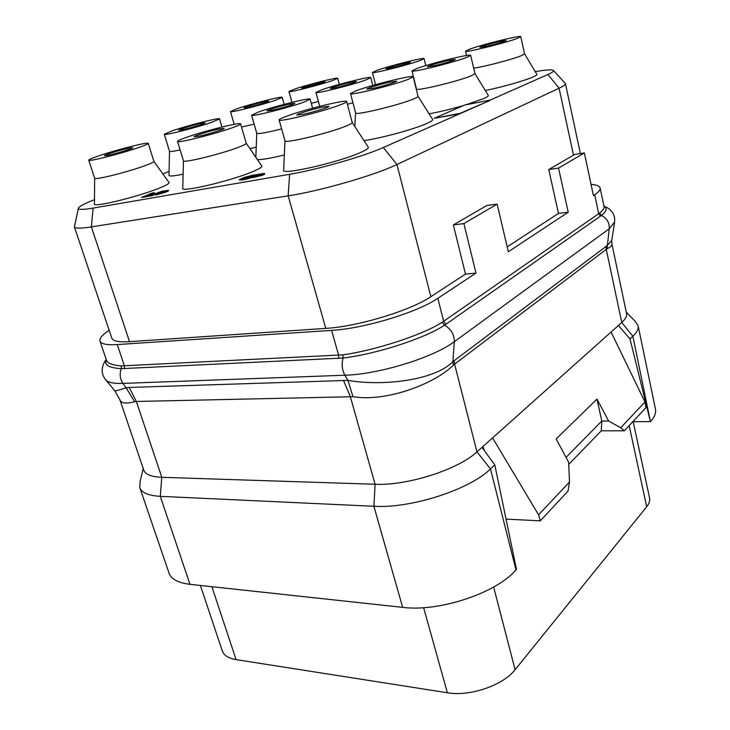 <?xml version="1.0" encoding="UTF-8"?>
<svg xmlns="http://www.w3.org/2000/svg" width="730" height="730" viewBox="0 0 730 730"><rect width="100%" height="100%" fill="white"/><g stroke="black" fill="none" stroke-linecap="round" stroke-linejoin="round"><path stroke-width="1.09" d="M553.559 70.637L565.421 83.521C565.622 84.534 563.505 86.094 559.08 88.193L396.956 164.524C374.955 175.209 320.278 191.004 288.158 195.85L91.387 226.902C80.729 228.536 75.062 228.536 74.387 226.893L111.809 338.173C112.931 341.147 118.835 342.315 129.52 341.676L325.781 328.381C357.737 326.602 410.452 310.615 430.864 296.681L465.484 274.088L475.987 273.102L437.808 298.305C417.359 312.431 364.051 328.619 331.602 330.38L117.265 344.569C106.854 345.18 101.096 344.022 99.992 341.111C99.262 338.382 102.319 334.778 109.162 330.307M591.035 184.334C596.583 184.809 599.613 186.05 600.133 188.057C600.489 189.846 598.673 192.081 594.667 194.755L593.426 195.576L584.365 152.944L574.72 154.441L548.75 169.552L558.55 168.082L584.365 152.944M475.987 273.102L463.897 223.608L453.348 224.931L465.484 274.088M507.204 246.868L558.468 213.415L548.75 169.552M453.348 224.931L486.828 205.495L497.13 204.117L508.345 251.74L568.232 212.211L558.55 168.082M459.042 113.907L434.213 118.296L460.092 113.351L490.049 100.43L383.314 147.496C364.014 156.302 317.258 169.698 289.609 174.297L93.102 208.096C82.408 209.884 77.526 209.82 78.466 207.922C79.698 206.134 85.036 203.387 94.471 199.682M535.263 71.64C545.392 69.907 551.378 69.45 553.231 70.281C554.389 70.974 552.601 72.379 547.892 74.496L489.994 100.183M162.817 173.859L169.068 171.504M485.313 90.511C501.647 87.253 524.843 80.665 533.055 76.969C536.03 75.655 537.289 74.752 536.833 74.259L524.569 53.865M249.897 148.61L256.239 147.15M465.941 104.791L483.543 98.65C487.239 97.008 488.799 95.885 488.233 95.274L474.947 73.639L470.677 55.361C471.297 53.336 430.417 63.391 416.602 68.611L412.003 70.883C410.716 73.064 453.348 62.597 466.652 57.424L470.677 55.361M429.112 113.834C439.661 111.882 451.167 109.099 463.632 105.485M180.127 149.933C173.402 151.375 169.862 151.813 169.506 151.247L168.986 175.3C168.931 176.477 173.649 176.103 183.13 174.187M257.444 159.66C261.924 159.788 270.894 158.218 284.344 154.942M363.978 140.589C380.001 138.518 414.019 129.274 426.639 123.562C431.302 121.49 433.273 120.076 432.562 119.291L418.053 96.296M153.902 161.367C153.975 162.033 151.037 163.465 145.069 165.655C128.115 171.97 93.942 180.493 94.654 178.266L94.435 203.935C91.679 208.013 136.391 197.282 158.237 188.532C166.175 185.402 169.743 183.367 168.931 182.427L153.902 161.367L148.272 143.363C148.683 141.611 115.997 149.896 98.541 155.937C92.035 158.164 88.768 159.578 88.731 160.189C87.892 162.06 122.175 153.355 139.293 147.332C145.316 145.233 148.309 143.91 148.272 143.363M246.229 143.226C246.329 143.91 243.756 145.261 238.509 147.278C221.391 153.957 182.591 163.447 183.449 160.792L182.783 188.139C179.489 192.985 230.37 181.113 252.434 171.751C259.497 168.822 262.581 166.869 261.705 165.902L246.229 143.235L240.617 123.881C241.064 121.8 204.008 131.053 186.269 137.413C180.438 139.476 177.527 140.808 177.527 141.428C176.532 143.664 215.45 133.937 232.761 127.595C238.062 125.679 240.681 124.447 240.617 123.881M352.188 122.467C352.316 123.16 350.172 124.392 345.774 126.171C328.755 133.261 283.915 143.956 284.983 140.753L283.678 169.999C279.636 175.83 338.611 162.535 360.556 152.497C366.542 149.832 369.079 148.007 368.157 147.013L352.198 122.476L346.668 101.561C347.151 99.052 304.392 109.546 286.58 116.225C281.57 118.078 279.079 119.309 279.125 119.93C277.902 122.622 322.897 111.599 340.116 104.928C344.569 103.24 346.75 102.118 346.668 101.561M146.903 195.868L154.395 192.93L152.324 192.948L141.757 197.456L152.086 195.658L158.739 192.784L165.692 191.269M165.5 191.251L155.7 195.038L165.263 192.328L168.292 191.041L168.53 190.311L162.233 191.214L151.566 195.056L145.215 196.16L154.295 192.601M252.826 177.636L262.307 175.319L264.579 174.26L264.607 173.521L263.667 173.466L252.388 175.3L243.929 177.509L239.148 179.799L243.501 179.407L252.069 177.18L256.641 174.844L261.075 174.205L261.851 174.224L261.413 174.735L252.826 177.636L260.218 175.684L264.607 173.521M239.148 179.799L241.785 180.082L246.503 179.115L254.159 176.815L256.741 175.191L261.659 174.57M74.387 226.893L78.338 208.506M463.897 223.608L497.13 204.117M600.133 188.057L604.002 206.426C604.367 208.205 602.87 210.45 599.54 213.142L442.28 322.213C422.059 335.289 374.225 350.564 342.899 354.844L121.408 365.912C112.575 365.228 107.611 363.357 106.516 360.319L99.992 341.111M437.808 298.305L443.676 321.3L445.993 324.211L444.543 325.178C424.194 338.766 375.01 354.351 343.091 358.029L121.207 368.659C108.752 367.884 103.769 364.872 106.279 359.625M603.956 206.207C607.542 208.141 606.721 211.216 601.474 215.441L445.993 324.211M453.385 365.155L452.874 361.751L454.261 360.602L454.598 364.124L607.013 248.793C610.581 247.032 612.224 245.481 611.95 244.148L626.541 313.425C627.079 316.099 625.491 319.12 621.768 322.487L476.973 451.861L454.598 364.124L453.385 365.155C433.885 384.418 385.841 402.148 352.973 396.709L136.355 401.473L161.795 477.311C151.365 476.854 145.361 474.464 143.774 470.12L119.966 399.958C121.207 403.316 126.08 403.909 134.575 401.728L136.355 401.473L129.219 387.457L347.964 380.385C383.095 386.489 434.66 380.303 452.874 361.751L454.315 341.667C433.693 357.472 378.678 374.444 344.879 375.22C342.041 369.955 341.448 364.224 343.091 358.029L342.899 354.844M134.575 401.728L126.135 387.794L129.219 387.457M189.964 584.319L402.65 607.36L373.897 506.273C410.744 508.682 469.563 489.684 490.487 468.961L476.973 451.861C458.294 469.518 407.267 485.87 375.092 484.264L373.897 506.273L160.271 496.336L189.964 584.319C178.184 582.896 171.194 579.136 169.013 573.059L139.822 487.686C141.675 492.768 148.491 495.652 160.271 496.336L161.795 477.311L375.092 484.264L350.3 396.536L343.401 380.257M352.973 396.709L347.964 380.385L344.879 375.22L122.923 383.396C114.163 383.67 108.551 382.648 106.087 380.33L105.485 379.618M454.261 360.602L607.004 245.727L611.694 240.599L611.84 239.668M114.628 390.587L114.774 390.751C115.596 391.052 119.382 390.057 126.135 387.794L122.923 383.396C119.975 378.897 119.401 373.988 121.207 368.659L121.408 365.912M481.992 447.38L494.803 464.928L490.487 468.961L515.991 569.884C496.336 593.052 439.25 612.123 402.65 607.36M494.803 464.928L516.475 569.345L515.991 569.884M482.968 446.505L484.227 450.437M505.863 518.227L506.072 519.203M492.586 437.918L538.558 514.842L540.291 520.837L506.155 519.121M568.725 464.426L601.255 430.819L624.332 430.791L620.683 427.762L608.628 421.009L596.967 399.091L556.16 438.976L568.624 462.2L569.51 482.028L538.558 514.842M611.092 332.031L644.982 401.993L645.977 407.605L624.332 430.791M620.683 427.762L644.982 401.993M608.628 421.009L601.794 421.046L596.967 399.091M601.255 430.819L601.794 421.046M540.291 520.837L568.049 491.089L569.51 482.028M633.275 421.21L631.341 423.281M618.429 325.48L629.999 338.912L650.421 421.602L633.412 421.703M606.11 246.32L606.238 249.286L621.768 322.487L632.873 336.229L629.999 338.912M650.421 421.602L632.873 336.229C636.989 332.342 638.723 328.847 638.093 325.726L635.428 321.592L626.24 312.029M143.226 468.487L140.069 481.718L139.822 487.686M633.239 421.894L649.545 497.86C650.129 500.68 649.171 503.645 646.689 506.784L515.106 669.711C503.216 685.324 469.837 696.758 447.371 692.761L236.082 659.619C228.499 658.323 223.9 655.412 222.285 650.877L200.376 585.451M650.749 421.246C654.655 416.866 656.224 412.815 655.467 409.083L638.093 325.726M486.609 46.291L479.92 47.359C482.028 46.127 488.507 44.192 499.366 41.555L506.209 40.46C504.092 41.692 497.559 43.636 486.609 46.291M517.534 38.316C505.735 42.924 464.243 53.135 465.521 51.164L469.235 49.33C481.517 44.676 521.421 34.839 520.764 36.664L517.534 38.316M520.764 36.664L524.569 53.856L521.384 55.681C512.633 59.34 483.607 66.923 473.67 68.164M391.344 67.954L385.905 68.821C388.159 67.58 394.501 65.691 404.913 63.145L410.488 62.251C408.234 63.492 401.856 65.39 391.344 67.954M420.005 60.553C407.714 65.089 371.324 74.168 372.409 72.453L376.945 70.372C389.61 65.8 424.659 57.05 424.057 58.646L420.005 60.553M306.208 87.317L301.736 88.029C304.127 86.788 310.332 84.935 320.351 82.472L324.932 81.733C325.498 82.098 313.352 85.729 306.208 87.317M332.898 80.419C320.37 84.853 288.031 93.011 288.971 91.524L294.254 89.224C307.084 84.762 338.264 76.896 337.716 78.283L332.898 80.419M318.389 101.488L311.29 103.359M108.177 155.271L104.417 155.718C103.66 155.107 120.751 149.842 128.845 148.181L132.75 147.706C133.636 148.272 116.289 153.629 108.177 155.271M198.888 136.218L194.107 136.775C193.35 136.072 210.24 130.862 219.182 129.018L224.128 128.425C225.013 129.082 207.849 134.393 198.888 136.218M302.977 114.345L296.818 115.066C296.07 114.263 312.686 109.126 322.578 107.082L328.947 106.325C329.823 107.082 312.905 112.32 302.977 114.345M182.856 129.648L178.795 130.196C178.147 129.675 193.149 125.113 200.914 123.452L205.103 122.877C205.86 123.361 190.649 128.006 182.856 129.648M212.357 122.074C196.99 127.495 163.383 135.999 164.268 134.265L172.152 130.843C187.838 125.405 220.022 117.275 219.547 118.89L212.357 122.074M271.998 110.285L266.934 110.96C266.286 110.376 281.087 105.868 289.582 104.052L294.81 103.341C295.559 103.888 280.53 108.478 271.998 110.285M303.945 102.109C288.587 107.748 250.527 117.238 251.576 115.203L258.493 112.019C274.27 106.352 310.67 97.272 310.15 99.18L303.945 102.109M281.643 128.882C266.45 132.723 258.165 134.192 256.768 133.307L251.576 115.203M373.322 88.275L366.898 89.133C366.268 88.476 380.823 84.041 390.13 82.043L396.737 81.149C397.467 81.778 382.666 86.286 373.322 88.275M408.134 79.388C393.05 85.246 349.25 95.986 350.51 93.568L356.322 90.684C371.953 84.799 413.791 74.524 413.226 76.778L408.134 79.388M413.226 76.778L418.053 96.287C418.144 96.825 416.483 97.783 413.061 99.161C398.142 105.394 354.479 115.814 355.61 112.94L350.51 93.568M248.337 107.182L244.039 107.812C243.473 107.374 256.805 103.35 264.251 101.716L268.667 101.059C269.315 101.479 255.801 105.558 248.337 107.182M276.36 99.955C262.517 104.846 229.548 113.168 230.47 111.562L236.885 108.779C251.047 103.861 282.729 95.867 282.209 97.364L276.36 99.955M254.149 124.155L241.53 127.038M335.572 87.737L330.288 88.522C329.732 88.02 342.872 84.059 350.947 82.28L356.377 81.468C357.016 81.942 343.675 85.967 335.572 87.737M365.785 79.971C352.079 85.018 314.858 94.289 315.935 92.427L321.492 89.872C335.608 84.79 371.333 75.874 370.767 77.617L365.785 79.971M352.937 102.775L347.389 104.308M433.894 65.828L427.305 66.795C429.705 65.362 436.759 63.236 448.476 60.426L455.228 59.413C455.849 59.933 442.699 63.893 433.894 65.828M474.947 73.639L470.996 75.911C457.829 81.422 415.315 91.588 416.483 89.005L412.003 70.883M601.83 420.973L566.06 457.418M558.468 213.415L568.232 212.211M489.976 100.101L464.618 105.056L434.213 118.296M154.295 194.791L154.249 194.171L156.986 193.012L165.4 190.922M152.086 195.658L154.194 194.463M141.656 197.127L151.986 195.33M168.292 191.041L168.53 190.311M167.133 191.589L168.183 190.713M165.263 192.328L167.033 191.251M163.292 193.021L165.153 191.999M160.509 193.851L163.182 192.683M157.945 194.508L160.399 193.514M155.6 194.7L157.835 194.171M252.233 175.684L254.058 175.802L251.458 176.989L242.625 179.115L241.876 179.106L242.369 178.576L245.882 177.235L253.301 175.574M253.401 175.93L253.857 175.93M242.196 179.106L252.343 176.039M573.497 155.18L559.08 88.193L547.892 74.496M430.864 296.681L396.956 164.524L383.314 147.496M325.781 328.381L288.158 195.85L289.609 174.297M129.52 341.676L91.387 226.902L93.102 208.096M594.667 194.755L598.7 213.771L600.589 216.098M117.265 344.569L124.438 365.949L124.401 368.659M331.602 330.38L338.638 355.273L338.638 358.412M442.28 322.213L444.543 325.178C451.049 328.974 454.306 334.477 454.315 341.667L609.249 228.773C609.587 222.741 606.995 218.297 601.474 215.441L599.54 213.142M614.642 222.029L609.249 228.773L607.013 248.793M506.948 519.158L506.219 519.906M631.195 423.437L626.231 428.756M629.178 425.599L646.689 506.784M493.644 587.02L515.106 669.711M423.619 607.67L447.371 692.761M211.873 586.692L236.082 659.619M580.377 153.565L565.421 83.521M611.95 244.148L611.694 240.599L614.514 222.796C615.527 214.939 612.005 209.382 603.938 206.134M119.966 399.958L114.774 390.751L106.087 380.33C100.84 374.006 100.877 367.017 106.188 359.361M466.543 55.498L465.521 51.164M375.548 84.671L372.409 72.453M425.763 65.6L424.057 58.646M291.973 102.346L288.971 91.524M339.34 84.406L337.716 78.283M94.654 178.266L88.731 160.189M183.449 160.792L177.527 141.428M284.983 140.753L279.125 119.93M169.506 151.247L164.268 134.265M221.947 127.038L219.547 118.89M312.623 108.213L310.15 99.18M256.768 133.307L255.847 157.315M355.61 112.949L354.807 126.491M234.193 124.337L230.47 111.562M284.152 104.344L282.209 97.364M319.713 106.352L315.935 92.427M372.784 85.456L370.767 77.617M416.492 89.005L416.438 89.744"/></g></svg>
